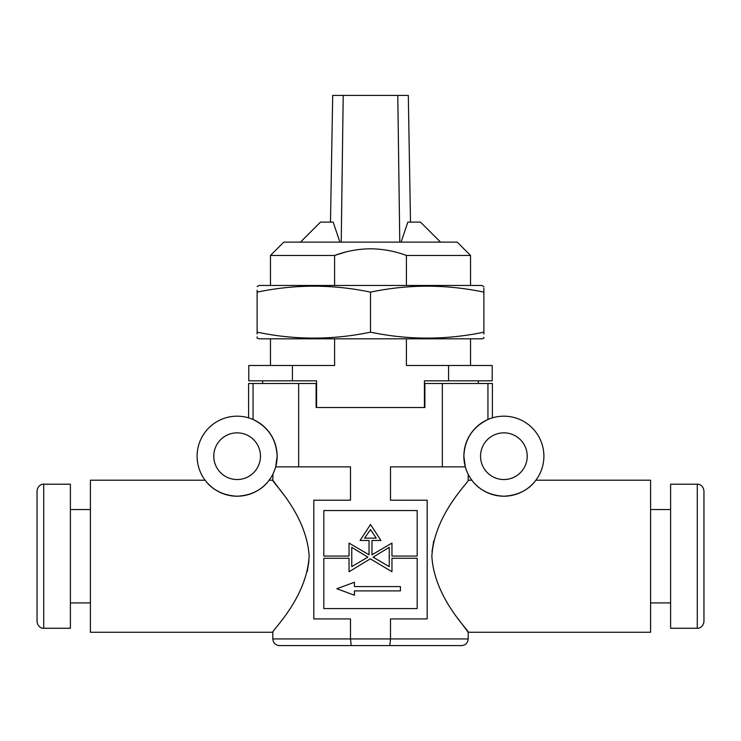<?xml version="1.0" encoding="UTF-8"?>
<svg xmlns="http://www.w3.org/2000/svg" width="741" height="741" viewBox="0 0 741 741"><rect width="100%" height="100%" fill="white"/><g stroke="black" fill="none" stroke-linecap="round" stroke-linejoin="round"><path stroke-width="1.11" d="M43.719 628.257C43.228 628.581 37.893 627.951 37.05 621.588L37.05 490.875C37.893 484.512 43.228 483.882 43.719 484.206L43.719 628.257L70.395 628.257L70.395 484.206L43.719 484.206M703.95 621.588L703.95 490.875C703.107 484.512 697.772 483.882 697.281 484.206L697.281 628.257C697.772 628.581 703.107 627.951 703.95 621.588M697.281 628.257L670.605 628.257L670.605 484.206L697.281 484.206M483.873 337.331L483.873 338.165L481.956 338.822L259.044 338.822L257.127 338.165L257.127 336.868M257.127 290.24L257.127 292.139C257.127 284.211 257.127 284.211 257.127 292.139C294.918 284.211 332.709 284.211 370.5 292.139C408.291 284.211 446.082 284.211 483.873 292.139L483.873 332.153C483.873 340.082 483.873 340.082 483.873 332.153L483.873 334.052M483.873 332.153C446.082 340.082 408.291 340.082 370.5 332.153C332.709 340.082 294.918 340.082 257.127 332.153C257.127 340.082 257.127 340.082 257.127 332.153L257.127 292.139M483.873 286.591L481.956 285.47L259.044 285.47L257.127 286.591M483.873 292.139C483.873 284.211 483.873 284.211 483.873 292.139L483.873 287.99M330.486 222.115L332.7 95.404L397.787 95.404L399.779 242.122M334.589 285.47L334.589 255.46L270.465 255.46L283.803 242.122L457.197 242.122L470.535 255.46L406.411 255.46C394.823 251.153 382.856 248.93 370.5 248.791C358.144 248.93 346.177 251.153 334.589 255.46L345.334 252.125M401.094 242.122L407.828 222.115L420.517 222.115L440.525 242.122M300.476 242.122L320.483 222.115L333.172 222.115L339.906 242.122M406.411 255.46L406.411 285.47M343.213 95.404L341.221 242.122M397.787 95.404L408.3 95.404L410.514 222.115M370.5 292.139L370.5 332.153M257.127 334.052L257.127 332.153M406.411 338.822L406.411 365.498L448.574 365.498L448.574 380.837L424.408 380.837L424.408 407.513L424.889 407.513L424.889 383.505L492.404 383.505L492.404 417.868M478.306 380.837L478.306 383.505M424.889 407.513L316.111 407.513L316.592 407.513L316.592 380.837L248.791 380.837L248.791 365.498L334.589 365.498L334.589 338.822M262.694 380.837L262.694 383.505M292.426 365.498L292.426 380.837M448.574 380.837L492.209 380.837L492.209 365.498L448.574 365.498M480.538 456.197A23.341 23.341 0 0 0 503.88 479.538A23.341 23.341 0 0 0 527.222 456.197A23.341 23.341 0 0 0 503.88 432.855A23.341 23.341 0 0 0 480.538 456.197M213.779 456.197A23.341 23.341 0 0 0 237.12 479.538A23.341 23.341 0 0 0 260.462 456.197A23.341 23.341 0 0 0 237.12 432.855A23.341 23.341 0 0 0 213.779 456.197M487.939 383.505L487.939 419.499C493.858 417.276 493.858 417.276 487.939 419.499C472.693 427.001 464.672 439.228 463.866 456.197A40.014 40.014 0 0 0 503.88 496.211A40.014 40.014 0 0 0 543.894 456.197A40.014 40.014 0 0 0 503.88 416.183A40.014 40.014 0 0 0 463.866 456.197L465.311 466.867C469.072 476.982 469.072 476.982 465.311 466.867L442.349 466.867L442.349 383.505M298.651 383.505L298.651 466.867L275.689 466.867L277.134 456.197A40.014 40.014 0 0 0 237.12 416.183A40.014 40.014 0 0 0 197.106 456.197A40.014 40.014 0 0 0 237.12 496.211A40.014 40.014 0 0 0 277.134 456.197C276.328 439.228 268.307 427.001 253.061 419.499C247.142 417.276 247.142 417.276 253.061 419.499C247.142 417.276 247.142 417.276 253.061 419.499L253.061 383.505L316.111 383.505L316.111 407.513M221.013 492.83L215.807 490.06M211.268 486.744L208.434 484.095M298.651 466.867L350.493 466.867L350.493 500.212L313.814 500.212L313.814 618.92L350.493 618.92L350.493 638.927L272.799 638.927L272.799 632.258L90.402 632.258L90.402 480.205L205.109 480.205C204.47 478.519 212.398 494.923 236.972 496.211C261.703 495.09 269.78 478.538 269.131 480.205L272.799 480.205L282.803 493.58M309.136 556.232C306.681 513.846 271.178 481.27 272.799 480.205C271.049 481.094 306.728 513.911 309.136 556.232C306.737 598.487 271.15 631.249 272.799 632.258C271.049 631.341 306.691 598.654 309.136 556.232M487.773 492.83L482.567 490.06M478.028 486.744L475.194 484.095M468.201 474.314L468.201 480.205L471.869 480.205C471.23 478.519 479.158 494.923 503.732 496.211C528.463 495.09 536.54 478.538 535.891 480.205L650.598 480.205L650.598 632.258L468.201 632.258L468.201 638.927C467.803 642.975 465.58 645.198 461.532 645.596L389.803 645.596L461.532 645.596M431.864 556.232C434.263 513.976 469.85 481.215 468.201 480.205C469.951 481.122 434.309 513.809 431.864 556.232C434.319 598.617 469.822 631.193 468.201 632.258C469.951 631.369 434.272 598.552 431.864 556.232M433.735 540.939L432.049 551.443M323.817 510.549L323.817 556.065L349.039 556.065L349.039 543.079L369.027 554.805L369.027 540.467L360.052 540.467L370.5 524.508L380.948 540.467L371.973 540.467L371.973 554.805L391.961 543.079L391.961 556.065L417.183 556.065L417.183 510.549L323.817 510.549M323.817 558.279L323.817 608.583L417.183 608.583L417.183 558.279L391.961 558.279L391.961 571.737L370.352 558.816L349.039 571.737L349.039 558.279L323.817 558.279M248.596 417.868L248.596 383.505L253.061 383.505M458.197 618.883L468.201 632.258M442.349 466.867L390.507 466.867L390.507 500.212L427.187 500.212L427.187 618.92L390.507 618.92L390.507 638.927L468.201 638.927M307.265 571.524L308.951 561.02M274.559 470.331L273.549 472.758M272.938 474.036L272.799 480.205M370.5 529.63L376.233 538.133L364.553 538.133L370.5 529.63M389.238 547.33L389.238 566.633L373.121 557.167L389.238 547.33M367.879 557.167L351.762 566.633L351.762 547.33L367.879 557.167M389.803 645.596L390.507 638.927L350.493 638.927L351.197 645.596L389.803 645.596L279.468 645.596C275.42 645.198 273.197 642.975 272.799 638.927M336.84 588.734L354.43 582.259L354.43 586.576L400.436 586.576L400.436 590.892L354.43 590.892L354.43 595.208L336.84 588.734M70.395 509.549L90.402 509.549M70.395 602.915L90.402 602.915M670.605 602.915L650.598 602.915M670.605 509.549L650.598 509.549M270.465 255.46L270.465 285.47M470.535 255.46L470.535 285.47M470.535 338.822L470.535 365.498M270.465 338.822L270.465 365.498"/></g></svg>
